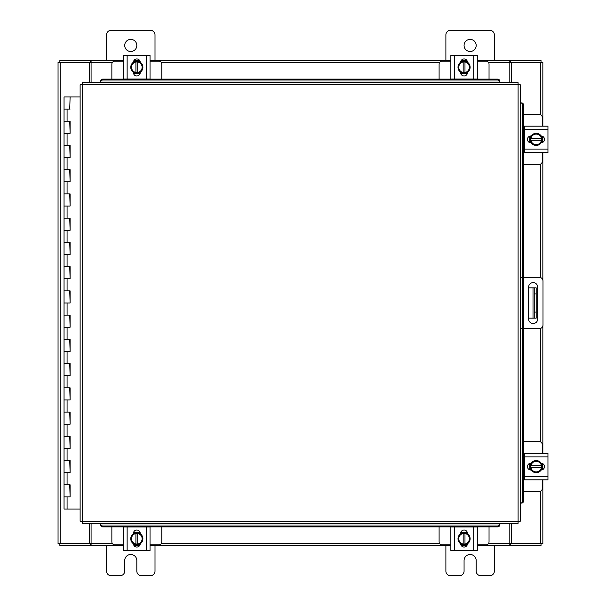 <?xml version="1.0" encoding="UTF-8"?>
<svg xmlns="http://www.w3.org/2000/svg" width="606" height="606" viewBox="0 0 606 606"><rect width="100%" height="100%" fill="white"/><g stroke="black" fill="none" stroke-linecap="round" stroke-linejoin="round"><path stroke-width="0.91" d="M64.228 484.8L70.107 484.8L64.228 484.8M69.728 496.92L64.047 496.92L70.107 496.92L69.728 484.8M64.228 460.56L70.107 460.56L64.228 460.56M69.728 472.68L64.047 472.68L70.107 472.68L69.728 460.56M64.228 436.32L70.107 436.32L64.228 436.32M69.728 448.44L64.047 448.44L70.107 448.44L69.728 436.32M64.228 412.08L70.107 412.08L64.228 412.08M69.728 424.2L64.047 424.2L70.107 424.2L69.728 412.08M64.228 387.84L70.107 387.84L64.228 387.84M69.728 399.96L64.047 399.96L70.107 399.96L69.728 387.84M64.228 363.6L70.107 363.6L64.228 363.6M69.728 375.72L64.047 375.72L70.107 375.72L69.728 363.6M64.228 339.36L70.107 339.36L64.228 339.36M69.728 351.48L64.047 351.48L70.107 351.48L69.728 339.36M64.228 315.12L70.107 315.12L64.228 315.12M69.728 327.24L64.047 327.24L70.107 327.24L69.728 315.12M64.228 290.88L70.107 290.88L64.228 290.88M69.728 303L64.047 303L70.107 303L69.728 290.88M64.228 266.64L70.107 266.64L64.228 266.64M69.728 278.76L64.047 278.76L70.107 278.76L69.728 266.64M64.228 242.4L70.107 242.4L64.228 242.4M69.728 254.52L64.047 254.52L70.107 254.52L69.728 242.4M64.228 218.16L70.107 218.16L64.228 218.16M69.728 230.28L64.047 230.28L70.107 230.28L69.728 218.16M64.228 193.92L70.107 193.92L64.228 193.92M69.728 206.04L64.047 206.04L70.107 206.04L69.728 193.92M64.228 169.68L70.107 169.68L64.228 169.68M69.728 181.8L64.047 181.8L70.107 181.8L69.728 169.68M64.228 145.44L70.107 145.44L64.228 145.44M69.728 157.56L64.047 157.56L70.107 157.56L69.728 145.44M64.228 121.2L70.107 121.2L64.228 121.2M69.728 133.32L64.047 133.32L70.107 133.32L69.728 121.2M80.121 96.96L64.047 96.96L64.047 109.08L70.107 109.08L64.047 109.08L64.047 509.04L80.121 509.04M69.728 109.08L70.107 96.96M464.067 45.45A6.06 6.06 0 0 0 470.127 51.51A6.06 6.06 0 0 0 476.187 45.45A6.06 6.06 0 0 0 470.127 39.39A6.06 6.06 0 0 0 464.067 45.45M494.367 60.6L494.367 34.906A4.606 4.606 0 0 0 489.762 30.3L450.493 30.3A4.606 4.606 0 0 0 445.887 34.906L445.887 60.6M445.887 545.4L445.887 571.094A4.606 4.606 0 0 0 450.493 575.7L459.462 575.7A4.606 4.606 0 0 0 464.067 571.094L464.067 560.55A6.06 6.06 0 0 1 470.127 554.49A6.06 6.06 0 0 1 476.187 560.55L476.187 571.094A4.606 4.606 0 0 0 480.793 575.7L489.762 575.7A4.606 4.606 0 0 0 494.367 571.094L494.367 545.4M520.221 277.306L539.226 277.306A3.78 3.78 0 0 1 543.006 281.086L543.006 324.914A3.78 3.78 0 0 1 539.226 328.694L520.221 328.694M522.645 328.694L522.645 277.306M537.704 318.983L537.704 287.161A4.545 4.545 0 0 0 533.159 282.616A4.545 4.545 0 0 0 528.614 287.161L528.614 318.983A4.545 4.545 0 0 0 533.159 323.528A4.545 4.545 0 0 0 537.704 318.983M536.174 318.15L533.022 318.15L533.022 287.85L536.174 287.85L536.174 318.15M528.614 318.15L533.022 318.15M536.174 293.91L534.234 293.91L534.234 312.09L536.174 312.09M528.614 287.85L533.022 287.85M534.234 318.15L534.234 312.09M534.234 293.91L534.234 287.85M124.707 45.45A6.06 6.06 0 0 0 130.767 51.51A6.06 6.06 0 0 0 136.827 45.45A6.06 6.06 0 0 0 130.767 39.39A6.06 6.06 0 0 0 124.707 45.45M155.007 60.6L155.007 34.906A4.606 4.606 0 0 0 150.402 30.3L111.133 30.3A4.606 4.606 0 0 0 106.527 34.906L106.527 60.6M106.527 545.4L106.527 571.094A4.606 4.606 0 0 0 111.133 575.7L120.102 575.7A4.606 4.606 0 0 0 124.707 571.094L124.707 560.55A6.06 6.06 0 0 1 130.767 554.49A6.06 6.06 0 0 1 136.827 560.55L136.827 571.094A4.606 4.606 0 0 0 141.433 575.7L150.402 575.7A4.606 4.606 0 0 0 155.007 571.094L155.007 545.4M523.66 164.347L539.348 164.347A2.909 2.909 0 0 0 542.256 161.438L542.256 152.591M542.256 126.169L542.256 117.322A2.909 2.909 0 0 0 539.348 114.413L523.66 114.413M524.44 126.533L523.66 126.533M523.66 152.227L524.44 152.227M542.62 136.342L542.62 142.418M529.773 142.599L529.773 136.161M541.499 136.448A6.06 6.06 0 0 1 541.499 142.312M541.393 142.501A6.06 6.06 0 0 1 536.302 145.44M536.09 145.44A6.06 6.06 0 0 1 531.007 142.501M530.894 142.312A6.06 6.06 0 0 1 530.894 136.448M531.007 136.259A6.06 6.06 0 0 1 536.09 133.32M536.302 133.32A6.06 6.06 0 0 1 541.393 136.259M539.09 134.926A5.31 5.31 0 0 1 541.431 138.471L541.499 136.32L536.196 133.259L530.901 136.32A6.121 6.121 0 0 1 530.901 136.32L530.894 140.289L541.431 140.289A5.31 5.31 0 0 1 539.09 143.834L536.196 145.501L530.901 142.44L530.97 140.289A5.31 5.31 0 0 0 533.31 143.834M533.31 134.926A5.31 5.31 0 0 0 530.97 138.471L541.499 138.471L541.499 142.44L539.09 143.834M533.788 134.653A5.31 5.31 0 0 1 538.605 134.653M538.605 144.107A5.31 5.31 0 0 1 533.788 144.107M541.211 135.979A3.409 3.409 0 0 1 544.491 139.38A3.409 3.409 0 0 1 541.211 142.781M524.44 129.684L524.44 126.169L547.953 126.169L547.953 129.684L524.44 129.684L524.44 149.076L547.953 149.076L547.953 152.591L524.44 152.591L524.44 149.076M531.182 142.789L530.879 142.789A3.409 3.409 0 0 1 527.47 139.38A3.409 3.409 0 0 1 530.879 135.971L531.182 135.971M547.953 129.684L547.953 149.076M524.44 126.169L527.152 126.169M161.794 79.121L161.794 64.1A2.909 2.909 0 0 0 158.886 61.191L150.038 61.191M123.616 61.191L114.769 61.191A2.909 2.909 0 0 0 111.86 64.1L111.86 79.121M133.79 60.827L139.865 60.827M140.047 73.674L133.608 73.674M133.896 61.948A6.06 6.06 0 0 1 139.759 61.948M139.948 62.054A6.06 6.06 0 0 1 142.887 67.145M142.887 67.357A6.06 6.06 0 0 1 139.948 72.44M139.759 72.553A6.06 6.06 0 0 1 133.896 72.553M133.699 72.44A6.06 6.06 0 0 1 130.767 67.357M130.767 67.145A6.06 6.06 0 0 1 133.699 62.054M132.373 64.357A5.31 5.31 0 0 1 135.918 62.017L133.767 61.948L130.707 67.251L133.767 72.546A6.121 6.121 0 0 0 133.767 72.553L137.736 72.553L137.736 62.017A5.31 5.31 0 0 1 141.281 64.357L142.948 67.251L139.888 72.546A6.121 6.121 0 0 1 139.88 72.553L137.736 72.478A5.31 5.31 0 0 0 141.281 70.137M132.373 70.137A5.31 5.31 0 0 0 135.918 72.478L135.918 61.948L139.88 61.948L141.281 64.357M132.093 69.66A5.31 5.31 0 0 1 132.093 64.842M141.554 64.842A5.31 5.31 0 0 1 141.554 69.66M133.426 62.236A3.409 3.409 0 0 1 136.827 58.956A3.409 3.409 0 0 1 140.228 62.236M127.131 79.007L123.616 79.007L123.616 55.494L127.131 55.494L127.131 79.007L146.523 79.007L146.523 55.494L150.038 55.494L150.038 79.007L146.523 79.007M140.228 72.258L140.228 72.569A3.409 3.409 0 0 1 136.827 75.977A3.409 3.409 0 0 1 133.418 72.569L133.418 72.258M127.131 55.494L146.523 55.494M489.034 79.121L489.034 64.1A2.909 2.909 0 0 0 486.126 61.191L477.278 61.191M450.856 61.191L442.009 61.191A2.909 2.909 0 0 0 439.1 64.1L439.1 79.121M461.03 60.827L467.105 60.827M467.287 73.674L460.848 73.674M461.136 61.948A6.06 6.06 0 0 1 466.999 61.948M467.188 62.054A6.06 6.06 0 0 1 470.127 67.145M470.127 67.357A6.06 6.06 0 0 1 467.188 72.44M466.999 72.553A6.06 6.06 0 0 1 461.136 72.553M460.939 72.44A6.06 6.06 0 0 1 458.007 67.357M458.007 67.145A6.06 6.06 0 0 1 460.939 62.054M459.613 64.357A5.31 5.31 0 0 1 463.158 62.017L461.007 61.948L457.947 67.251L461.007 72.546A6.121 6.121 0 0 0 461.007 72.553L464.976 72.553L464.976 62.017A5.31 5.31 0 0 1 468.521 64.357L470.188 67.251L467.128 72.546A6.121 6.121 0 0 1 467.12 72.553L464.976 72.478A5.31 5.31 0 0 0 468.521 70.137M459.613 70.137A5.31 5.31 0 0 0 463.158 72.478L463.158 61.948L467.12 61.948L468.521 64.357M459.333 69.66A5.31 5.31 0 0 1 459.333 64.842M468.794 64.842A5.31 5.31 0 0 1 468.794 69.66M460.666 62.236A3.409 3.409 0 0 1 464.067 58.956A3.409 3.409 0 0 1 467.468 62.236M454.371 79.007L450.856 79.007L450.856 55.494L454.371 55.494L454.371 79.007L473.763 79.007L473.763 55.494L477.278 55.494L477.278 79.007L473.763 79.007M467.468 72.258L467.468 72.569A3.409 3.409 0 0 1 464.067 75.977A3.409 3.409 0 0 1 460.658 72.569L460.658 72.258M454.371 55.494L473.763 55.494M111.86 526.879L111.86 541.9A2.909 2.909 0 0 0 114.769 544.809L123.616 544.809M150.038 544.809L158.886 544.809A2.909 2.909 0 0 0 161.794 541.9L161.794 526.879M139.865 545.173L133.79 545.173M133.608 532.326L140.047 532.326M139.759 544.052A6.06 6.06 0 0 1 133.896 544.052M133.699 543.946A6.06 6.06 0 0 1 130.767 538.855M130.767 538.643A6.06 6.06 0 0 1 133.699 533.56M133.896 533.447A6.06 6.06 0 0 1 139.759 533.447M139.948 533.56A6.06 6.06 0 0 1 142.887 538.643M142.887 538.855A6.06 6.06 0 0 1 139.948 543.946M141.281 541.643A5.31 5.31 0 0 1 137.736 543.983L139.88 544.052A6.121 6.121 0 0 0 139.888 544.052L142.948 538.749L139.888 533.454A6.121 6.121 0 0 0 139.88 533.447L135.918 533.447L135.918 543.983A5.31 5.31 0 0 1 132.373 541.643L130.707 538.749L133.767 533.454A6.121 6.121 0 0 1 133.767 533.447L135.918 533.522A5.31 5.31 0 0 0 132.373 535.863M141.281 535.863A5.31 5.31 0 0 0 137.736 533.522L137.736 544.052L133.767 544.052L132.373 541.643M141.554 536.34A5.31 5.31 0 0 1 141.554 541.158M132.093 541.158A5.31 5.31 0 0 1 132.093 536.34M140.228 543.764A3.409 3.409 0 0 1 136.827 547.044A3.409 3.409 0 0 1 133.426 543.764M146.523 526.993L150.038 526.993L150.038 550.506L146.523 550.506L146.523 526.993L127.131 526.993L127.131 550.506L123.616 550.506L123.616 526.993L127.131 526.993M133.418 533.742L133.418 533.432A3.409 3.409 0 0 1 136.827 530.023A3.409 3.409 0 0 1 140.228 533.432L140.228 533.742M146.523 550.506L127.131 550.506M439.1 526.879L439.1 541.9A2.909 2.909 0 0 0 442.009 544.809L450.856 544.809M477.278 544.809L486.126 544.809A2.909 2.909 0 0 0 489.034 541.9L489.034 526.879M467.105 545.173L461.03 545.173M460.848 532.326L467.287 532.326M466.999 544.052A6.06 6.06 0 0 1 461.136 544.052M460.939 543.946A6.06 6.06 0 0 1 458.007 538.855M458.007 538.643A6.06 6.06 0 0 1 460.939 533.56M461.136 533.447A6.06 6.06 0 0 1 466.999 533.447M467.188 533.56A6.06 6.06 0 0 1 470.127 538.643M470.127 538.855A6.06 6.06 0 0 1 467.188 543.946M468.521 541.643A5.31 5.31 0 0 1 464.976 543.983L467.12 544.052A6.121 6.121 0 0 0 467.128 544.052L470.188 538.749L467.128 533.454A6.121 6.121 0 0 0 467.12 533.447L463.158 533.447L463.158 543.983A5.31 5.31 0 0 1 459.613 541.643L457.947 538.749L461.007 533.454A6.121 6.121 0 0 1 461.007 533.447L463.158 533.522A5.31 5.31 0 0 0 459.613 535.863M468.521 535.863A5.31 5.31 0 0 0 464.976 533.522L464.976 544.052L461.007 544.052L459.613 541.643M468.794 536.34A5.31 5.31 0 0 1 468.794 541.158M459.333 541.158A5.31 5.31 0 0 1 459.333 536.34M467.468 543.764A3.409 3.409 0 0 1 464.067 547.044A3.409 3.409 0 0 1 460.666 543.764M473.763 526.993L477.278 526.993L477.278 550.506L473.763 550.506L473.763 526.993L454.371 526.993L454.371 550.506L450.856 550.506L450.856 526.993L454.371 526.993M460.658 533.742L460.658 533.432A3.409 3.409 0 0 1 464.067 530.023A3.409 3.409 0 0 1 467.468 533.432L467.468 533.742M473.763 550.506L454.371 550.506M477.278 526.993L477.278 529.712M518.1 84.688L520.221 84.711L520.221 521.289L518.1 521.312L518.069 523.44L82.28 523.44L82.249 521.312L80.121 521.289L80.121 84.711L82.249 84.688L82.28 82.56L518.069 82.56L518.1 84.688L82.249 84.688L82.249 521.312L518.1 521.312L518.1 84.688M520.652 503.109L520.698 503.101A2.424 2.098 -90 0 0 522.758 500.685L523.66 500.685A2.424 2.098 90 0 1 521.599 503.101L521.561 503.109M523.66 105.315L522.758 105.315A2.424 2.098 -90 0 0 520.698 102.899L521.599 102.899A2.424 2.098 90 0 1 523.66 105.315L523.66 277.306M520.652 102.891L521.561 102.891M523.66 328.694L523.66 500.685M522.758 105.315L522.758 277.306M522.758 328.694L522.758 500.685M100.46 523.872L100.46 523.91A2.424 2.098 0 0 0 102.884 525.97L102.884 526.879A2.424 2.098 180 0 1 100.46 524.819L100.46 524.773M497.465 526.879L497.465 525.97A2.424 2.098 0 0 0 499.889 523.91L499.889 524.819A2.424 2.098 180 0 1 497.465 526.879L102.884 526.879M499.889 523.872L499.889 524.773M497.465 525.97L102.884 525.97M499.889 82.128L499.889 82.09A2.424 2.098 180 0 0 497.465 80.03L497.465 79.121A2.424 2.098 0 0 1 499.889 81.181L499.889 81.227M102.884 79.121L102.884 80.03A2.424 2.098 180 0 0 100.46 82.09L100.46 81.181A2.424 2.098 0 0 1 102.884 79.121L497.465 79.121M100.46 82.128L100.46 81.227M102.884 80.03L497.465 80.03M511.328 523.44L511.328 543.59L542.847 543.59L542.847 479.831M542.847 126.169L542.847 62.41L511.328 62.41L511.328 82.56M89.567 82.56L89.567 62.41L58.047 62.41L58.047 543.59L89.567 543.59L89.567 523.44M542.847 136.464L542.847 142.296M542.847 152.591L542.847 279.987M542.847 326.013L542.847 453.409M542.847 463.704L542.847 469.536M123.616 545.4L91.082 545.4L91.082 523.44M509.813 523.44L509.813 545.4L510.714 545.4L510.714 543.59L509.813 543.59M511.328 543.59L510.714 543.59M541.037 543.59L541.037 545.4L510.714 545.4M91.082 543.59L90.173 543.59L90.173 545.4L59.858 545.4L59.858 543.59M90.173 543.59L89.567 543.59M509.813 545.4L477.278 545.4M466.976 545.4L461.151 545.4M450.856 545.4L150.038 545.4M139.736 545.4L133.911 545.4M90.173 545.4L91.082 545.4M477.278 60.6L509.813 60.6L509.813 82.56M91.082 82.56L91.082 60.6L90.173 60.6L90.173 62.41L91.082 62.41M89.567 62.41L90.173 62.41M59.858 62.41L59.858 60.6L90.173 60.6M509.813 62.41L510.714 62.41L510.714 60.6L541.037 60.6L541.037 62.41M510.714 62.41L511.328 62.41M91.082 60.6L123.616 60.6M133.911 60.6L139.736 60.6M150.038 60.6L450.856 60.6M461.151 60.6L466.976 60.6M510.714 60.6L509.813 60.6M523.66 491.587L539.348 491.587A2.909 2.909 0 0 0 542.256 488.678L542.256 479.831M542.256 453.409L542.256 444.562A2.909 2.909 0 0 0 539.348 441.653L523.66 441.653M524.44 453.773L523.66 453.773M523.66 479.467L524.44 479.467M542.62 463.582L542.62 469.658M529.773 469.839L529.773 463.401M541.499 463.688A6.06 6.06 0 0 1 541.499 469.552M541.393 469.741A6.06 6.06 0 0 1 536.302 472.68M536.09 472.68A6.06 6.06 0 0 1 531.007 469.741M530.894 469.552A6.06 6.06 0 0 1 530.894 463.688M531.007 463.499A6.06 6.06 0 0 1 536.09 460.56M536.302 460.56A6.06 6.06 0 0 1 541.393 463.499M539.09 462.166A5.31 5.31 0 0 1 541.431 465.711L541.499 463.56L536.196 460.499L530.901 463.56A6.121 6.121 0 0 1 530.901 463.56L530.894 467.529L541.431 467.529A5.31 5.31 0 0 1 539.09 471.074L536.196 472.741L530.901 469.68L530.97 467.529A5.31 5.31 0 0 0 533.31 471.074M533.31 462.166A5.31 5.31 0 0 0 530.97 465.711L541.499 465.711L541.499 469.68L539.09 471.074M533.788 461.893A5.31 5.31 0 0 1 538.605 461.893M538.605 471.347A5.31 5.31 0 0 1 533.788 471.347M541.211 463.219A3.409 3.409 0 0 1 544.491 466.62A3.409 3.409 0 0 1 541.211 470.021M524.44 456.924L524.44 453.409L547.953 453.409L547.953 456.924L524.44 456.924L524.44 476.316L547.953 476.316L547.953 479.831L524.44 479.831L524.44 476.316M531.182 470.029L530.879 470.029A3.409 3.409 0 0 1 527.47 466.62A3.409 3.409 0 0 1 530.879 463.211L531.182 463.211M547.953 456.924L547.953 476.316M524.44 453.409L527.152 453.409M67.077 496.92L67.077 509.04M67.077 472.68L67.077 484.8M67.077 448.44L67.077 460.56M67.077 424.2L67.077 436.32M67.077 399.96L67.077 412.08M67.077 375.72L67.077 387.84M67.077 351.48L67.077 363.6M67.077 327.24L67.077 339.36M67.077 303L67.077 315.12M67.077 278.76L67.077 290.88M67.077 254.52L67.077 266.64M67.077 230.28L67.077 242.4M67.077 206.04L67.077 218.16M67.077 181.8L67.077 193.92M67.077 157.56L67.077 169.68M67.077 133.32L67.077 145.44M67.077 109.08L67.077 121.2M523.372 277.306L523.372 328.694M520.698 503.101L520.698 328.694M520.698 277.306L520.698 102.899M100.46 523.91L499.889 523.91M499.889 82.09L100.46 82.09M540.719 62.41L540.719 114.754M540.719 164.006L540.719 277.616M540.719 328.384L540.719 441.994M540.719 491.246L540.719 543.59M60.176 543.59L60.176 62.41M91.082 543.271L112.201 543.271M161.446 543.271L439.441 543.271M488.686 543.271L509.813 543.271M509.813 62.729L488.686 62.729M439.441 62.729L161.446 62.729M112.201 62.729L91.082 62.729M70.107 484.8L70.107 496.92M70.107 460.56L70.107 472.68M70.107 436.32L70.107 448.44M70.107 412.08L70.107 424.2M70.107 387.84L70.107 399.96M70.107 363.6L70.107 375.72M70.107 339.36L70.107 351.48M70.107 315.12L70.107 327.24M70.107 290.88L70.107 303M70.107 266.64L70.107 278.76M70.107 242.4L70.107 254.52M70.107 218.16L70.107 230.28M70.107 193.92L70.107 206.04M70.107 169.68L70.107 181.8M70.107 145.44L70.107 157.56M70.107 121.2L70.107 133.32"/></g></svg>
